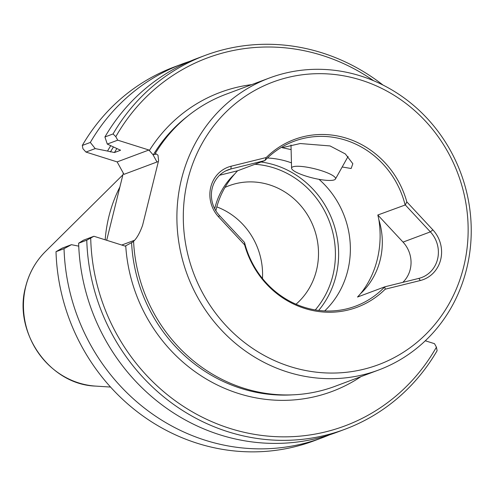 <?xml version="1.0" encoding="UTF-8"?>
<svg xmlns="http://www.w3.org/2000/svg" width="496" height="496" viewBox="0 0 496 496"><rect width="100%" height="100%" fill="white"/><g stroke="black" fill="none" stroke-linecap="round" stroke-linejoin="round"><path stroke-width="0.74" d="M335.265 179.273A22.63 4.7 13.9 0 1 311.81 177.76A22.63 4.7 13.9 0 1 291.58 168.187A22.63 4.7 13.9 0 1 291.884 167.431A22.63 4.7 13.9 0 1 316.584 169.272A22.63 4.7 13.9 0 1 335.439 179.037A22.63 4.7 13.9 0 1 335.265 179.273M93.942 236.263L83.514 240.163L78.628 243.226L86.763 240.182L93.942 236.263L125.135 246.103L131.589 242.693A154.938 145.03 69.5 0 0 292.485 394.847M133.591 241.515L131.589 242.693M269.44 77.996L225.94 94.271A155.88 145.911 69.5 0 0 155.347 153.357L157.976 155.174L158.596 160.617L142.581 225.339C139.829 232.965 136.828 238.291 133.579 241.31A155.88 145.911 69.5 0 0 335.197 386.26L378.696 369.985A155.88 145.911 69.5 0 0 466.612 268.95A155.88 145.911 69.5 0 0 421.228 112.332A155.88 145.911 69.5 0 0 269.44 77.996A155.88 145.911 69.5 0 0 181.524 179.025A155.88 145.911 69.5 0 0 226.908 335.643A155.88 145.911 69.5 0 0 378.696 369.985M214.712 208.76A71.963 67.363 -110.5 0 1 214.929 207.849A71.963 67.363 -110.5 0 1 234.527 174.195A87.997 82.373 -110.5 0 1 237.596 170.779L264.87 160.574L266.24 157.536L231.117 166.222A30.802 28.83 69.5 0 0 210.769 187.11A30.802 28.83 69.5 0 0 218.587 216.876L244.633 244.863L244.571 242.606A87.997 82.373 -110.5 0 0 355.669 306.119A87.997 82.373 -110.5 0 0 384.784 286.831L385.206 289.199L420.329 280.513A30.802 28.83 69.5 0 0 440.677 259.625A30.802 28.83 69.5 0 0 432.865 229.859L406.819 201.878L405.313 204.947L377.809 215.01A87.997 82.373 -110.5 0 1 378.87 219.728A71.963 67.363 69.5 0 1 380.178 259.972A71.963 67.363 69.5 0 1 360.586 293.62A87.997 82.373 -110.5 0 1 357.511 297.036L384.784 286.831M264.728 160.605L230.931 168.962A28.284 26.474 69.5 0 0 228.191 169.812A28.284 26.474 69.5 0 0 212.238 188.145A28.284 26.474 69.5 0 0 219.418 215.481L244.478 242.408M215.847 210.788L216.312 208.816C219.561 195.864 225.63 184.326 234.527 174.195M106.696 240.287L123.312 173.147M105.177 239.804A139.698 130.764 -110.5 0 1 108.915 216.399A139.698 130.764 -110.5 0 1 119.889 186.98M187.779 179.856A150.852 141.205 -110.5 0 1 361.175 80.129A150.852 141.205 -110.5 0 1 463.667 266.879A150.852 141.205 -110.5 0 1 290.278 366.606A150.852 141.205 -110.5 0 1 187.779 179.856M385.07 286.75L418.86 278.392A28.284 26.474 69.5 0 0 421.6 277.543A28.284 26.474 69.5 0 0 437.553 259.21A28.284 26.474 69.5 0 0 430.373 231.874L405.313 204.947M360.586 293.62C368.429 283.935 373.984 272.589 377.245 259.582C380.426 246.605 380.965 233.318 378.87 219.728M342.19 166.978L351.131 168.504L352.836 163.723L345.346 153.94L330.038 145.936L300.216 143.536L282.187 147.684L291.115 149.606M224.979 187.407A69.142 64.722 -110.5 0 1 229.003 185.74A69.142 64.722 -110.5 0 1 296.323 200.967A69.142 64.722 -110.5 0 1 316.454 270.438A69.142 64.722 -110.5 0 1 296.013 304.222M319.009 179.323A87.997 82.373 -110.5 0 1 347.752 270.618A87.997 82.373 -110.5 0 1 324.669 310.942M402.839 282.354A28.284 26.474 69.5 0 0 410.211 269.44A28.284 26.474 69.5 0 0 403.031 242.104L377.809 215.01M120.503 150.214L107.291 144.076L117.719 140.17L148.912 150.009L117.143 161.901L123.975 174.35L156.99 161.994L153.004 154.727L155.62 154.287L155.347 153.357M120.503 150.065A175.993 164.74 69.5 0 0 120.354 150.325L114.446 152.532L107.514 151.057A182.181 170.531 -110.5 0 1 110.707 145.743M82.299 145.452L90.328 142.451A199.566 186.806 -110.5 0 1 182.423 63.91L174.387 66.917A199.566 186.806 69.5 0 0 82.299 145.452L82.937 148.738L85.944 152.061L95.213 148.595L107.514 151.057M85.944 152.061L117.143 161.901M134.695 240.2L121.762 245.036M158.398 161.677A40.542 11.513 -72.5 0 0 156.99 161.994M385.206 289.199A89.571 83.843 -110.5 0 1 244.633 244.863M266.24 157.536A89.571 83.843 -110.5 0 1 406.819 201.878M237.596 170.779L219.61 175.231M267.443 158.001A87.997 82.373 -110.5 0 1 291.45 162.868M264.87 160.574A87.997 82.373 -110.5 0 1 293.992 141.286A87.997 82.373 -110.5 0 1 405.083 204.805M216.814 206.894A69.142 64.722 -110.5 0 1 262.465 278.51M425.301 340.783L434.515 343.685L436.418 347.157L437.112 350.691A199.566 186.806 -110.5 0 1 345.018 429.226A199.566 186.806 -110.5 0 1 86.763 240.182M90.718 238.117A196.422 183.861 69.5 0 0 229.964 428.439A196.422 183.861 69.5 0 0 436.418 347.157M373.631 80.73A196.422 183.861 69.5 0 0 115.816 136.704L117.719 140.17M148.912 150.009L153.004 154.727M182.423 63.91A199.566 186.806 -110.5 0 1 189.776 61.343M205.146 55.409L197.011 58.454A199.566 186.806 69.5 0 0 104.916 136.989L113.057 133.945A199.566 186.806 -110.5 0 1 205.146 55.409A199.566 186.806 -110.5 0 1 383.042 85.083M107.291 144.076L104.916 136.989M90.328 142.451L95.213 148.595M113.057 133.945L115.816 136.704M56.005 251.689L64.04 248.682L71.436 244.683L62.167 248.149L56.005 251.689A199.566 186.806 69.5 0 0 314.259 440.733L322.295 437.732A199.566 186.806 -110.5 0 1 64.04 248.682M329.53 434.837A199.566 186.806 -110.5 0 1 322.295 437.732M78.74 246.146L71.436 244.683M78.628 243.226A199.566 186.806 69.5 0 0 336.883 432.27L345.018 429.226M125.73 245.762A159.65 149.445 69.5 0 0 210.205 381.275A159.65 149.445 69.5 0 0 360.989 376.607M133.591 241.484L131.186 242.866M225.575 170.971L230.931 168.962L231.117 166.222M95.647 386.099C49.637 384.735 12.766 332.159 25.656 286.657C29.103 273.005 35.662 261.336 45.334 251.646A77.878 72.9 69.5 0 0 25.767 286.496A77.878 72.9 69.5 0 0 95.647 386.099L110.552 387.06M403.031 242.104L430.373 231.874L432.865 229.859M254.963 164.281A87.054 81.487 -110.5 0 1 332.835 275.602A87.054 81.487 -110.5 0 1 315.27 309.932M261.051 162.006A89.571 83.843 -110.5 0 1 335.966 276.018A89.571 83.843 -110.5 0 1 318.668 310.428M418.86 278.392L420.329 280.513M219.418 215.481L218.587 216.876M251.732 84.618A159.65 149.445 69.5 0 0 149.265 150.648M113.398 147.052A179.137 167.685 69.5 0 0 110.416 151.974M116.895 148.521A175.993 164.74 69.5 0 0 114.446 152.532M188.083 115.828A154.938 145.03 69.5 0 0 153.357 154.715M291.58 168.187L290.997 145.012M335.439 179.037L348.087 156.445M45.334 251.646L122.903 174.809"/></g></svg>
